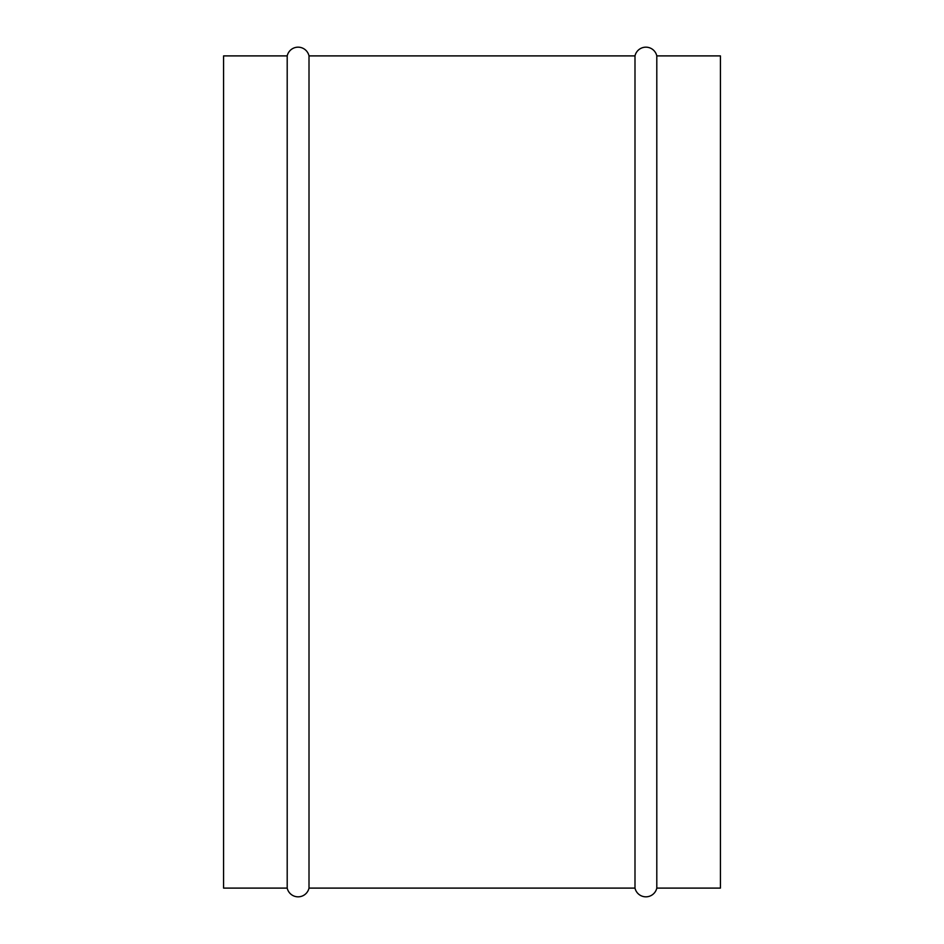 <?xml version="1.0" encoding="UTF-8"?>
<svg xmlns="http://www.w3.org/2000/svg" width="944" height="944" viewBox="0 0 944 944"><rect width="100%" height="100%" fill="white"/><g stroke="black" fill="none" stroke-linecap="round" stroke-linejoin="round"><path stroke-width="1.42" d="M656.8 55.897L656.8 888.103L720.425 888.103L720.425 55.897L656.8 55.897A11.175 11.175 0 0 0 634.993 55.897L309.007 55.897A11.175 11.175 0 0 0 287.2 55.897L223.575 55.897L223.575 888.103L287.2 888.103L287.2 55.897M656.8 888.103A11.175 11.175 0 0 1 634.993 888.103L634.993 55.897M634.993 888.103L309.007 888.103L309.007 55.897M309.007 888.103A11.175 11.175 0 0 1 287.2 888.103"/></g></svg>
